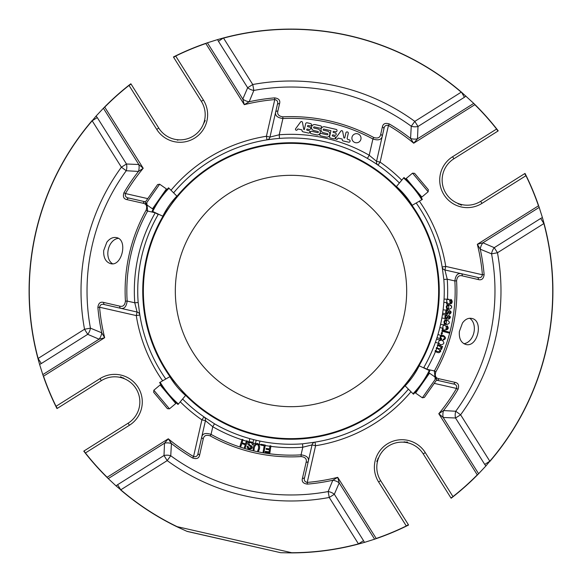 <?xml version="1.0" encoding="UTF-8"?>
<svg xmlns="http://www.w3.org/2000/svg" width="582" height="582" viewBox="0 0 582 582"><rect width="100%" height="100%" fill="white"/><g stroke="black" fill="none" stroke-linecap="round" stroke-linejoin="round"><path stroke-width="0.87" d="M291 175.32A115.68 115.68 0 0 1 391.184 348.836A115.68 115.68 0 0 1 190.816 348.836A115.68 115.68 0 0 1 291 175.32M389.314 123.966C385.335 122.664 383.021 123.668 382.367 126.985A2.43 1.681 -167.2 0 1 383.894 129.022C384.258 126.025 385.771 124.832 388.449 125.45L389.314 123.966A193.821 193.821 0 0 1 410.565 138.458L413.715 143.208L417.476 138.814L473.748 103.392L461.49 92.189L464.414 97.267L418.007 126.476L417.476 138.814A8.504 5.384 -177 0 1 410.565 138.458L411.256 126.243A8.504 5.42 -178 0 0 418.007 126.476L414.806 121.391L411.256 126.243A203.976 203.976 0 0 0 253.847 90.436L252.755 84.521L247.663 87.729A8.504 5.42 -156.3 0 0 253.847 90.436L249.191 101.741L244.295 104.665L205.817 43.526L206.472 43.112L205.817 43.526A261.725 261.725 0 0 0 175.706 56.039L175.626 55.879A261.9 261.9 0 0 1 205.759 43.359M484.122 274.609L482.413 274.755C481.816 277.432 480.092 278.283 477.218 277.316A2.43 1.681 -77.2 0 1 478.397 279.578C481.67 280.422 483.577 278.771 484.122 274.609A193.821 193.821 0 0 0 480.252 249.191L491.564 253.847A203.976 203.976 0 0 1 455.757 411.256L443.542 410.565A8.504 5.384 -87 0 0 443.186 417.476L478.6 473.748L485.897 465.956L484.726 464.414L489.818 461.213L460.609 414.799L455.757 411.256A8.504 5.42 -88 0 0 455.524 418L460.609 414.799A209.986 209.986 0 0 0 497.472 252.748L494.271 247.663A8.504 5.42 -66.3 0 0 491.564 253.847L497.472 252.748L543.886 223.546L540.685 218.454L542.402 217.566L539.201 207.388L482.922 242.803A8.504 5.384 -67.3 0 0 480.252 249.191L477.335 244.295L538.474 205.817L538.888 206.465L538.474 205.817A261.725 261.725 0 0 0 525.961 175.699L526.121 175.626A261.9 261.9 0 0 1 538.641 205.759M364.427 542.395L374.612 539.194L339.197 482.922A8.504 5.384 22.7 0 0 332.809 480.252L328.153 491.564A203.976 203.976 0 0 1 170.744 455.75L171.435 443.542A8.504 5.384 3 0 0 164.524 443.186L108.252 478.6L116.044 485.89L117.586 484.726L120.787 489.818L167.194 460.609L170.744 455.75A8.504 5.42 2 0 0 163.993 455.517L167.194 460.609A209.986 209.986 0 0 0 329.245 497.472L334.337 494.271A8.504 5.42 23.7 0 0 328.153 491.564L329.245 497.472L358.454 543.879L363.539 540.678L364.427 542.395L358.708 543.995A261.9 261.9 0 0 1 291.691 552.9L291.713 552.725A261.725 261.725 0 0 0 358.454 543.879L358.708 543.995M97.878 307.383L99.587 307.238C100.184 304.568 101.908 303.717 104.782 304.684A2.43 1.681 102.8 0 1 103.603 302.422C100.33 301.571 98.423 303.229 97.878 307.383A193.821 193.821 0 0 0 101.748 332.809L90.436 328.153A203.976 203.976 0 0 1 126.243 170.737L138.458 171.435A8.504 5.384 93 0 0 138.814 164.524L103.4 108.245L96.103 116.044L97.274 117.586L92.182 120.787L121.391 167.194L126.243 170.737A8.504 5.42 92 0 0 126.476 163.993L121.391 167.194A209.986 209.986 0 0 0 84.528 329.245L87.729 334.33A8.504 5.42 113.7 0 0 90.436 328.153L84.528 329.245L38.114 358.454L41.315 363.539L39.598 364.427L42.799 374.612L99.078 339.19A8.504 5.384 112.7 0 0 101.748 332.809L104.665 337.706L43.526 376.183L43.112 375.528L43.526 376.183A261.725 261.725 0 0 0 56.039 406.294L55.879 406.374A261.9 261.9 0 0 1 43.359 376.241M461.49 92.189A261.9 261.9 0 0 0 223.292 37.997L218.461 41.315L217.573 39.598L207.388 42.799L242.803 99.078A8.504 5.384 -157.3 0 0 249.191 101.741A193.821 193.821 0 0 1 274.617 97.878L274.762 99.587C277.432 100.177 278.283 101.908 277.316 104.775A2.43 1.681 -167.2 0 1 279.578 103.603C280.422 100.33 278.771 98.423 274.617 97.878M344.799 137.672A0.487 0.487 0 0 1 343.846 137.658L342.696 131.51A1.033 1.033 0 0 0 340.907 131.023L335.858 137.905A0.975 0.975 0 0 0 337.407 139.076L338.12 138.101L342.129 139.011L342.34 140.138A0.975 0.975 0 0 0 342.907 140.888L348.625 142.19A1.215 1.215 0 0 0 350.073 141.31A1.215 1.215 0 0 0 349.244 139.84L348.254 139.615A1.375 1.375 0 0 1 347.221 137.97L348.269 133.387A1.215 1.215 0 0 0 347.352 131.932A1.215 1.215 0 0 0 345.897 132.849L344.799 137.672M313.851 130.543A3.034 3.034 0 0 1 311.566 126.905A3.034 3.034 0 0 1 315.197 124.621L320.609 125.85A1.215 1.215 0 0 1 321.526 127.305A1.215 1.215 0 0 1 320.071 128.222L314.324 126.912A0.604 0.604 0 0 0 313.603 127.371A0.604 0.604 0 0 0 314.054 128.091L317.954 128.978A3.041 3.041 0 0 1 320.245 132.616A3.041 3.041 0 0 1 316.608 134.9L311.268 133.693A1.215 1.215 0 0 1 310.352 132.238A1.215 1.215 0 0 1 311.807 131.321L317.648 132.652A0.604 0.604 0 0 0 318.376 132.194A0.604 0.604 0 0 0 317.918 131.467L313.851 130.543M327.164 134.813A0.604 0.604 0 0 0 327.892 134.355A0.604 0.604 0 0 0 327.433 133.627L323.366 132.703A3.034 3.034 0 0 1 321.082 129.073A3.034 3.034 0 0 1 324.72 126.789L336.105 129.379A1.215 1.215 0 0 1 337.022 130.826A1.215 1.215 0 0 1 335.567 131.743L333.806 131.343A0.604 0.604 0 0 0 333.079 131.801A0.604 0.604 0 0 0 333.537 132.529L335.297 132.929A1.215 1.215 0 0 1 336.207 134.384A1.215 1.215 0 0 1 334.759 135.293L332.999 134.893A0.604 0.604 0 0 0 332.271 135.351A0.604 0.604 0 0 0 332.722 136.079L334.49 136.479A1.215 1.215 0 0 1 335.399 137.934A1.215 1.215 0 0 1 333.952 138.851L330.511 138.065A1.215 1.215 0 0 1 329.594 136.61L330.94 130.695L323.912 129.095A0.604 0.604 0 0 0 323.185 129.546A0.604 0.604 0 0 0 323.643 130.273L327.477 131.146A3.041 3.041 0 0 1 329.768 134.784A3.041 3.041 0 0 1 326.131 137.068L320.704 135.839A1.215 1.215 0 0 1 319.787 134.384A1.215 1.215 0 0 1 321.242 133.467L327.164 134.813M357.472 133.773A4.569 4.569 0 0 1 359.807 141.331A4.569 4.569 0 0 1 352.095 139.578A4.569 4.569 0 0 1 357.472 133.773M295.627 128.738L300.632 121.914A1.033 1.033 0 0 1 302.458 122.358L303.804 129.502L304.321 129.619L305.659 123.711A1.229 1.229 0 0 1 307.136 122.787L310.555 123.566A1.215 1.215 0 0 1 311.472 125.021A1.215 1.215 0 0 1 310.017 125.93L308.256 125.53A0.604 0.604 0 0 0 307.529 125.988A0.604 0.604 0 0 0 307.987 126.716L309.748 127.116A1.215 1.215 0 0 1 310.664 128.571A1.215 1.215 0 0 1 309.209 129.488L307.449 129.08A0.604 0.604 0 0 0 306.721 129.539A0.604 0.604 0 0 0 307.18 130.266L308.94 130.666A1.215 1.215 0 0 1 309.857 132.121A1.215 1.215 0 0 1 308.402 133.038L303.026 131.816A1.229 1.229 0 0 1 302.087 130.841L301.905 129.859L297.889 128.942L297.169 129.924A0.975 0.975 0 0 1 295.627 128.738M540.685 218.454L494.271 247.663L482.922 242.803L477.335 244.295A192.096 192.096 0 0 1 482.413 274.755L445.732 266.411L442.131 266.985A3.645 3.645 0 0 0 444.924 269.968L477.218 277.316M496.73 128.928L496.592 129.037A261.725 261.725 0 0 0 474.861 104.731L474.446 104.076L474.985 104.6A261.9 261.9 0 0 1 496.73 128.928L498.221 130.834A2.43 2.43 0 0 1 497.886 131.088L453.895 158.777A25.142 25.142 0 0 0 446.008 193.45A25.142 25.142 0 0 0 480.674 201.336L524.666 173.647L525.961 175.699L481.969 203.387L480.674 201.336L524.666 173.647A2.43 2.43 0 0 1 525.044 173.451L526.121 175.626M465.956 96.103L464.414 97.267M223.292 37.997L217.573 39.598M129.022 198.098C126.025 197.742 124.839 196.221 125.45 193.551L123.973 192.678C122.664 196.658 123.668 198.979 126.985 199.633A2.43 1.681 102.8 0 1 129.022 198.098L145.129 201.765A2.43 1.673 102.8 0 0 143.114 203.256L126.985 199.633M97.274 117.586L126.476 163.993L138.814 164.524L143.208 168.278A192.096 192.096 0 0 0 125.45 193.551L147.763 198.629M123.973 192.678A193.821 193.821 0 0 1 138.458 171.435L143.208 168.278L104.731 107.139L104.076 107.554L104.6 107.015A261.9 261.9 0 0 1 128.928 85.263L130.841 83.779A2.43 2.43 0 0 1 131.095 84.114A2.43 2.43 0 0 0 130.841 83.779M218.461 41.315L247.663 87.729L242.803 99.078L244.295 104.665A192.096 192.096 0 0 1 274.762 99.587L266.411 136.268L266.985 139.869A3.645 3.645 0 0 0 269.968 137.076L277.316 104.775M279.578 103.603L277.869 111.017C277.025 114.261 278.676 116.189 282.823 116.807L282.91 118.517C277.403 117.746 274.973 115.636 275.628 112.195A2.43 1.681 -167.2 0 1 277.869 111.017M380.693 134.413A2.43 1.681 12.8 0 1 382.207 136.443C381.326 139.818 378.227 140.669 372.909 138.996L373.724 137.483C377.725 138.72 380.046 137.701 380.693 134.413L382.367 126.985M92.189 120.503A261.9 261.9 0 0 0 37.997 358.708L38.114 358.454A261.725 261.725 0 0 1 92.182 120.787L96.103 116.044M37.997 358.708L39.598 364.427M198.106 452.971C197.742 455.968 196.229 457.161 193.551 456.55L192.686 458.027C196.665 459.336 198.979 458.332 199.633 455.015A2.43 1.681 12.8 0 1 198.106 452.971L201.765 436.871C202.652 433.474 205.752 432.652 211.055 434.383A164.168 164.168 0 0 0 301.054 454.855C306.576 455.575 309.006 457.663 308.351 461.119L304.684 477.218C303.717 480.085 304.568 481.816 307.238 482.413A192.096 192.096 0 0 0 337.706 477.335L376.183 538.474L375.528 538.881L376.183 538.474A261.725 261.725 0 0 0 406.294 525.961L406.374 526.121A261.9 261.9 0 0 1 376.241 538.641M117.586 484.726L163.993 455.517L164.524 443.186L168.285 438.792A192.096 192.096 0 0 0 193.551 456.55L201.896 419.862L205.453 420.677A3.645 3.645 0 0 0 203.969 416.865L201.896 419.862A156.674 156.674 0 0 1 180.245 401.813M192.686 458.027A193.821 193.821 0 0 1 171.435 443.542L168.285 438.792L107.139 477.269L107.554 477.924L107.015 477.393A261.9 261.9 0 0 1 85.27 453.072L83.779 451.159A2.43 2.43 0 0 1 84.114 450.904L128.105 423.216A25.142 25.142 0 0 0 135.992 388.55A25.142 25.142 0 0 0 101.326 380.664L57.334 408.353A2.43 2.43 0 0 1 56.956 408.542L55.879 406.374M41.315 363.539L87.729 334.33L99.078 339.19L104.665 337.706A192.096 192.096 0 0 1 99.587 307.238L136.268 315.582L139.869 315.015A3.645 3.645 0 0 0 137.076 312.032L104.782 304.684M120.51 489.811A261.9 261.9 0 0 0 177.074 526.826L177.139 526.659A261.725 261.725 0 0 1 120.787 489.818L116.044 485.89M177.074 526.826L187.128 531.417L280.648 552.696L186.778 531.271M281.026 552.711L291.691 552.9M436.493 380.148L452.978 383.894C455.975 384.258 457.161 385.771 456.55 388.441L458.027 389.314C459.336 385.335 458.332 383.021 455.015 382.359A2.43 1.681 -77.2 0 1 452.978 383.894L436.871 380.228A2.43 1.673 -77.2 0 0 438.886 378.737L455.015 382.359M484.726 464.414L455.524 418L443.186 417.476L438.792 413.715A192.096 192.096 0 0 0 456.55 388.441L434.237 383.371M458.027 389.314A193.821 193.821 0 0 1 443.542 410.565L438.792 413.715L477.269 474.854L477.924 474.446L477.4 474.977A261.9 261.9 0 0 1 453.072 496.73L451.159 498.221A2.43 2.43 0 0 1 450.904 497.886A2.43 2.43 0 0 0 451.159 498.221M304.684 477.218A2.43 1.681 12.8 0 1 302.422 478.397C301.578 481.663 303.229 483.577 307.383 484.122A193.821 193.821 0 0 0 332.809 480.252L337.706 477.335L339.197 482.922L334.337 494.271L363.539 540.678M307.383 484.122L307.238 482.413L315.59 445.725L315.015 442.131A3.645 3.645 0 0 0 312.032 444.917L308.351 461.119A2.43 1.673 12.8 0 1 306.132 462.29C306.976 459.031 305.324 457.125 301.156 456.572L301.054 454.855L302.793 447.223L312.032 444.917L315.59 445.725A156.674 156.674 0 0 0 410.987 391.737M489.811 461.49A261.9 261.9 0 0 0 544.003 223.292L543.886 223.546A261.725 261.725 0 0 1 489.818 461.213L485.897 465.956M544.003 223.292L542.402 217.566M383.894 129.022L376.547 161.323A3.645 3.645 0 0 0 378.031 165.128L380.104 162.131L376.547 161.323L383.545 130.579M478.397 279.578L462.29 275.868C459.038 275.017 457.132 276.676 456.572 280.837L454.855 280.946C455.582 275.424 457.663 272.987 461.119 273.649A2.43 1.673 102.8 0 1 462.29 275.868M462.464 323.025L459.373 331.478C458.863 338.491 460.988 342.813 465.746 344.435C477.684 348.007 483.991 320.369 471.667 318.412C468.219 317.787 465.149 319.322 462.464 323.025M435.198 379.457L434.383 370.945L435.882 371.782C434.579 375.768 435.583 378.089 438.886 378.737M302.422 478.397L306.132 462.29M203.256 438.886A2.43 1.673 -167.2 0 1 201.765 436.871L205.453 420.677L212.786 426.752L211.055 434.383L210.218 435.882C206.224 434.579 203.911 435.583 203.256 438.886L199.633 455.015M103.603 302.422L119.71 306.132C122.962 306.976 124.868 305.317 125.428 301.156L127.145 301.054C126.418 306.576 124.337 309.006 120.881 308.344A2.43 1.673 -77.2 0 1 119.71 306.132M106.833 242.207L103.691 250.558C103.378 257.622 105.655 261.98 110.522 263.624C121.951 267.087 128.258 239.442 116.436 237.602C112.93 236.969 109.729 238.504 106.833 242.207M146.802 202.536L147.617 211.048L146.118 210.211C147.421 206.224 146.417 203.904 143.114 203.256M473.748 103.392L474.446 104.076M538.888 206.465L539.201 207.388M453.895 158.777L452.6 156.725L496.592 129.037L497.886 131.088M173.458 56.956A2.43 2.43 0 0 0 173.647 57.327A2.43 2.43 0 0 1 173.458 56.956L175.626 55.879M206.472 43.112L207.388 42.799M145.129 201.765L145.507 201.852M103.4 108.245L104.076 107.554M173.647 57.327L175.706 56.039L203.394 100.031L201.336 101.326L173.647 57.327L201.336 101.326A25.142 25.142 0 0 1 193.45 135.992A25.142 25.142 0 0 1 158.784 128.105L131.095 84.114L129.037 85.409A261.725 261.725 0 0 0 104.731 107.139L104.6 107.015M43.112 375.528L42.799 374.612M108.252 478.6L107.554 477.924M56.956 408.542A2.43 2.43 0 0 0 57.334 408.353L56.039 406.294L100.031 378.606L101.326 380.664M85.27 453.072L84.114 450.904M453.072 496.73L450.904 497.886L423.216 453.887A25.142 25.142 0 0 0 388.55 446.001A25.142 25.142 0 0 0 380.664 480.674L408.353 524.666A2.43 2.43 0 0 1 408.542 525.044L406.374 526.121M375.528 538.881L374.612 539.194M408.353 524.666L406.294 525.961L378.606 481.961L380.664 480.674M478.6 473.748L477.924 474.446M171.013 190.256A156.674 156.674 0 0 1 266.411 136.268L269.968 137.076L279.207 134.769L279.484 138.407A153.03 153.03 0 0 1 367.395 158.406L369.214 155.249L376.547 161.323M446.67 302.88L447.34 302.756C444.641 298.086 451.312 298.457 450.032 302.873C451.756 302.349 451.916 301.469 450.504 300.239L450.694 299.381C452.338 300.479 452.6 301.869 451.472 303.557L446.605 303.811L446.67 302.88M448.875 305.535C446.692 306.059 446.35 307.034 447.871 308.445L447.653 309.355C445.376 306.94 445.877 305.368 449.151 304.633C452.731 306.619 452.498 308.227 448.467 309.464L448.875 305.535M449.319 313.516C451.945 310.686 448.271 311.603 447.74 314.164C444.968 312.927 444.91 311.508 447.58 309.922L447.602 310.824C446.125 311.385 445.921 312.228 446.991 313.349L449.115 310.482C451.683 311.443 451.756 312.752 449.326 314.396L449.319 313.516M448.54 318.441C451.254 315.684 447.551 316.492 446.947 319.038C444.204 317.714 444.197 316.302 446.918 314.789L446.903 315.691C445.419 316.201 445.186 317.037 446.219 318.194L448.431 315.4C450.97 316.397 450.999 317.707 448.518 319.322L448.54 318.441M446.729 320.755C444.495 321.068 444.073 322.006 445.441 323.556L445.135 324.436C443.106 321.817 443.753 320.296 447.092 319.889C450.453 322.21 450.068 323.788 445.936 324.625L446.729 320.755M442.553 328.495L443.229 328.488C441.323 323.628 447.871 324.778 445.863 329.048C447.653 328.808 447.958 327.972 446.772 326.531L447.1 325.709C450.526 329.696 445.143 330.816 442.335 329.405L442.553 328.495M441.869 331.143L442.102 330.278L449.144 332.147L448.918 333.013L441.869 331.143M441.2 333.595L441.476 332.613L442.458 332.889L442.182 333.872L441.2 333.595L441.476 332.613L442 332.759A156.674 156.674 0 0 0 442.4 331.282M443.266 339.211C448.569 337.116 437.679 334.33 441.658 338.797L441.28 339.597C439.184 336.949 439.897 335.567 443.411 335.458C446.183 337.458 446.096 339 443.135 340.084L443.266 339.211M442 340.114C444.866 342.776 444.35 344.348 440.45 344.813C437.533 342.1 438.05 340.535 442 340.114L439.766 340.128L436.536 339.059A153.262 153.262 0 0 0 437.002 337.633L440.239 338.666A156.674 156.674 0 0 1 439.766 340.128M437.344 345.468L437.671 344.631L442.582 346.574L442.291 347.323L441.6 347.047C442.262 348.538 441.869 349.484 440.407 349.891C440.407 353.063 438.624 353.529 435.045 351.295L435.372 350.466C437.082 351.572 438.632 351.848 440.021 351.281C439.636 349.673 438.362 348.705 436.194 348.378L436.522 347.549C438.304 348.669 439.854 348.945 441.163 348.378C440.705 346.727 439.432 345.759 437.344 345.468M269.997 445.776L270.921 445.914L269.881 452.883L265.181 452.185L265.305 451.356L269.08 451.923L269.401 449.777L266.134 449.289L266.258 448.46L269.524 448.948L269.997 445.776M260.969 444.277L265.305 445.077L264.017 452.01L263.108 451.843L264.235 445.732L260.816 445.092L260.969 444.277L260.882 444.75A156.674 156.674 0 0 1 259.245 444.415L259.274 444.452M257.673 450.817C259.005 448.06 258.888 445.877 257.331 444.255C255.142 444.91 254.058 446.823 254.079 450.002L253.177 449.799C253.134 445.972 254.56 443.84 257.44 443.411C259.907 445.077 260.285 447.609 258.583 451.021L257.673 450.817M248.15 446.379C248.66 448.256 249.707 448.635 251.308 447.522L247.888 444.226C247.066 440.261 254.596 441.629 253.214 444.917L252.341 444.764C252.144 442.902 251.068 442.255 249.103 442.822C248.718 444.168 249.554 445.215 251.62 445.958C254.56 449.66 246.31 450.133 247.277 446.212L248.15 446.379L248.361 447.471L249.46 448.118L250.733 448.14L251.308 447.522L250.98 446.62M242.025 442.807L245.517 443.906L246.513 440.734L247.401 441.018L245.284 447.74L244.396 447.456L245.262 444.706L241.777 443.6L240.904 446.358L240.017 446.074L242.141 439.352L243.029 439.636L242.025 442.807M477.4 474.977L477.269 474.854A261.725 261.725 0 0 1 452.963 496.592L425.275 452.6L423.216 453.887L450.904 497.886M205.242 120.518L203.256 124.395M120.525 376.758L124.403 378.737L123.311 377.842M376.758 461.475L378.744 457.598L377.842 458.689M407.604 442.065L403.246 442.174L404.621 441.833M461.475 205.235L457.598 203.256L458.689 204.158M270.732 139.316L266.985 139.869M376.707 164.219L374.895 163.018M419.36 201.168A156.674 156.674 0 0 1 445.732 266.411L444.924 269.968L447.223 279.207L454.855 280.946A164.168 164.168 0 0 1 434.383 370.945L426.752 369.214A156.674 156.674 0 0 0 435.525 351.484M447.449 299.272A156.674 156.674 0 0 0 447.223 279.207L443.833 279.462A153.262 153.262 0 0 1 444.051 299.09L449.028 299.286L449.755 300.45L450.032 302.873M450.694 299.381L451.567 299.832L452.149 301.869L451.472 303.557L450.672 303.804M447.078 305.121L449.151 304.633L451.137 305.535L451.661 306.612M445.979 310.752L446.489 310.235L443.106 309.813A153.262 153.262 0 0 0 443.84 302.371L447.238 302.618A156.674 156.674 0 0 1 447.231 302.764M444.924 320.202A156.674 156.674 0 0 0 445.23 318.565L441.876 317.968A153.262 153.262 0 0 1 440.596 324.327L444.102 325.003M442.335 329.405L442.909 329.339A156.674 156.674 0 0 1 442.633 330.416L442.102 330.278M443.12 328.474A156.674 156.674 0 0 0 443.157 328.335L439.854 327.521A153.262 153.262 0 0 1 437.948 334.548L441.214 335.516L442.866 335.319M437.824 345.657A156.674 156.674 0 0 1 437.031 347.745L436.522 347.549L436.194 348.378M436.704 348.582A156.674 156.674 0 0 1 435.867 350.655L435.372 350.466M440.407 349.891L440.719 351.586M269.932 446.248A156.674 156.674 0 0 1 265.217 445.536L265.305 445.077M259.172 444.328L259.936 441.083A153.262 153.262 0 0 0 302.531 443.826L302.793 447.223A156.674 156.674 0 0 1 270.856 446.365M247.401 441.018L246.513 440.734L246.375 441.178A156.674 156.674 0 0 1 242.883 440.094L243.029 439.636M242.141 439.352L241.996 439.81A156.674 156.674 0 0 1 212.786 426.752L214.489 423.798A153.262 153.262 0 0 0 249.867 438.639L253.665 439.643L252.835 442.946A156.674 156.674 0 0 0 255.411 443.571L256.189 440.261L259.936 441.083M162.64 380.824A156.674 156.674 0 0 1 136.268 315.582L137.076 312.032L134.777 302.786L138.167 302.531L138.931 308.104A153.03 153.03 0 0 0 165.805 378.998M155.249 212.786A156.674 156.674 0 0 0 134.777 302.786L127.145 301.054A164.168 164.168 0 0 1 147.617 211.048L155.249 212.786L158.202 214.489A153.262 153.262 0 0 0 138.167 302.531M443.833 279.462L443.069 273.896A153.03 153.03 0 0 0 416.195 203.002M399.398 182.988A153.03 153.03 0 0 0 173.596 192.846M443.84 302.371L444.051 299.09M442.64 313.254L446.008 313.742A156.674 156.674 0 0 1 445.812 315.066L442.444 314.542A153.262 153.262 0 0 0 442.64 313.254L443.106 309.813M441.876 317.968L442.444 314.542M439.854 327.521L440.596 324.327M437.002 337.633L437.948 334.548M436.536 339.059L435.431 342.274L438.646 343.416A156.674 156.674 0 0 1 438.137 344.813M435.431 342.274A153.262 153.262 0 0 1 423.798 367.511L426.752 369.214M302.531 443.826L308.104 443.069A153.03 153.03 0 0 0 408.404 389.154M256.189 440.261A153.262 153.262 0 0 1 253.665 439.643M247.27 441.44A156.674 156.674 0 0 0 248.958 441.92L249.867 438.639M182.603 399.012A153.03 153.03 0 0 0 209.796 420.706L214.489 423.798M428.156 191.762L428.337 189.71L414.595 173.334L412.543 173.16L406.214 178.463L421.834 197.072L428.156 191.762L412.543 173.16M422.35 397.797L424.38 397.441L436.646 379.93L436.282 377.9L429.516 373.164L415.584 393.061L422.35 397.797L436.282 377.9M153.844 390.231L153.663 392.283L167.405 408.659L169.457 408.84L175.786 403.53L160.166 384.928L153.844 390.231L169.457 408.84M159.65 184.196L157.62 184.559L145.355 202.063L145.718 204.093L152.484 208.829L166.416 188.932L159.65 184.196L145.718 204.093M412.049 205.395L412.049 205.395A148.257 148.257 0 0 1 419.047 365.729L405.014 385.764A148.257 148.257 0 0 1 185.68 395.338M169.951 376.605L159.628 382.563A93.316 93.316 0 0 0 178.012 404.475L185.804 395.193L169.951 376.605A148.257 148.257 0 0 1 162.953 216.271L176.986 196.229A148.257 148.257 0 0 1 396.32 186.655L396.32 186.655M412.194 205.308L396.429 186.524A81.56 81.56 0 0 1 412.194 205.308L422.372 199.437A93.316 93.316 0 0 0 403.988 177.525L396.429 186.524M405.137 385.881L413.446 394.196A93.316 93.316 0 0 0 429.851 370.763L419.2 365.794A81.56 81.56 0 0 1 405.137 385.881L405.014 385.764M177.124 196.367L168.554 187.804A93.316 93.316 0 0 0 152.149 211.23L163.127 216.351M118.35 238.365A13.357 9.443 -77.2 0 0 107.932 251.526A13.357 9.443 -77.2 0 0 112.595 263.777M463.839 343.678A13.357 9.443 102.8 0 0 473.901 332.591A13.357 9.443 102.8 0 0 469.594 318.259M461.213 92.182L414.806 121.391A209.986 209.986 0 0 0 252.755 84.521L223.546 38.114A261.725 261.725 0 0 1 461.213 92.182M291.713 552.725L177.139 526.659M401.755 180.187A156.674 156.674 0 0 0 380.104 162.131L388.449 125.45A192.096 192.096 0 0 1 413.715 143.208L474.985 104.6M373.724 137.483A174.389 174.389 0 0 0 282.823 116.807M100.031 378.606A27.572 27.572 0 0 1 138.05 387.256A27.572 27.572 0 0 1 129.4 425.275L85.409 452.963A261.725 261.725 0 0 0 107.139 477.269L107.015 477.393M372.909 138.996A172.665 172.665 0 0 0 282.91 118.517L279.207 134.769A156.674 156.674 0 0 1 369.214 155.249L372.909 138.996M435.882 371.782A165.885 165.885 0 0 0 456.572 280.837M210.218 435.882A165.885 165.885 0 0 0 301.156 456.572M146.118 210.211A165.885 165.885 0 0 0 125.428 301.156M128.928 85.263L156.725 129.4A27.572 27.572 0 0 0 194.744 138.05A27.572 27.572 0 0 0 203.394 100.031M452.6 156.725A27.572 27.572 0 0 0 443.95 194.737A27.572 27.572 0 0 0 481.969 203.387M156.725 129.4L158.784 128.105M129.4 425.275L128.105 423.216M425.275 452.6A27.572 27.572 0 0 0 387.256 443.95A27.572 27.572 0 0 0 378.606 481.961M447.027 305.157A156.674 156.674 0 0 0 447.158 303.651M446.489 310.235A156.674 156.674 0 0 0 446.67 308.678M443.921 325.062A156.674 156.674 0 0 0 444.226 323.672M441.214 335.516A156.674 156.674 0 0 0 441.723 333.741M303.869 143.921A147.639 147.639 0 0 1 411.94 375.681A147.639 147.639 0 0 1 157.191 353.39A147.639 147.639 0 0 1 303.869 143.921M162.8 216.198A81.56 81.56 0 0 1 176.863 196.112M152.71 211.492A92.698 92.698 0 0 1 168.991 188.233M185.571 395.469A81.56 81.56 0 0 1 169.806 376.685M178.412 404.003A92.698 92.698 0 0 1 160.159 382.258M429.29 370.501A92.698 92.698 0 0 1 413.009 393.759M403.588 177.997A92.698 92.698 0 0 1 421.841 199.742M177.379 140.16L178.754 139.826M205.293 417.774L203.969 416.865M418.538 193.61L419.098 193.813M409.059 182.304L408.95 181.722M418.087 388.987L418.022 389.576M426.548 376.903L427.079 376.649M172.941 399.688L173.05 400.278M163.462 388.39L162.902 388.179M163.913 193.013L163.979 192.416M155.452 205.09L154.921 205.351"/></g></svg>
